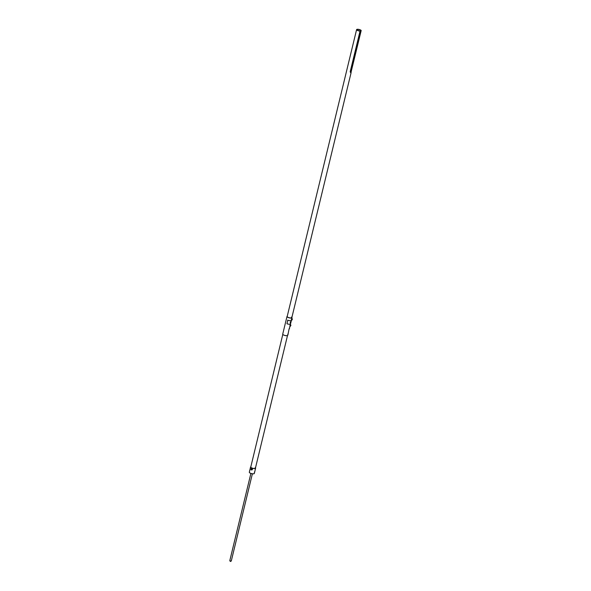 <?xml version="1.0" encoding="UTF-8"?>
<svg xmlns="http://www.w3.org/2000/svg" width="591" height="591" viewBox="0 0 591 591"><rect width="100%" height="100%" fill="white"/><g stroke="black" fill="none" stroke-linecap="round" stroke-linejoin="round"><path stroke-width="0.89" d="M287.536 335.548A2.534 0.783 -166.4 0 1 287.507 335.562A2.534 0.783 -166.4 0 1 284.205 335.26A2.534 0.783 -166.4 0 1 282.838 334.432A2.534 0.783 -166.4 0 1 282.823 334.41M287.728 334.75L287.758 335.319A2.586 0.798 -166.4 0 1 287.558 335.533A2.586 0.798 -166.4 0 1 284.197 335.223A2.586 0.798 -166.4 0 1 282.808 334.38A2.586 0.798 -166.4 0 1 282.734 334.1L286.997 316.481A2.586 0.798 13.6 0 0 288.46 317.603A2.586 0.798 13.6 0 0 292.02 317.699A2.586 0.798 13.6 0 0 291.947 317.419A2.586 0.798 13.6 0 0 291.924 317.389M287.248 316.229A2.534 0.783 13.6 0 0 287.241 316.237A2.534 0.783 13.6 0 0 288.489 317.552A2.534 0.783 13.6 0 0 291.104 318.002A2.534 0.783 13.6 0 0 291.91 317.367A2.534 0.783 13.6 0 0 291.902 317.36L291.947 317.419M291.88 317.463A2.438 0.754 -166.4 0 1 291.703 317.825A2.438 0.754 -166.4 0 1 288.526 317.53A2.438 0.754 -166.4 0 1 287.211 316.739A2.438 0.754 -166.4 0 1 287.226 316.34M291.474 317.108A2.394 0.739 -166.4 0 1 291.836 317.655A2.394 0.739 -166.4 0 1 291.681 317.84M287.233 316.761A2.394 0.739 -166.4 0 1 287.182 316.525L356.595 29.609A2.394 0.739 13.6 0 0 357.947 30.643A2.394 0.739 13.6 0 0 360.037 31.079L359.461 30.865A1.913 0.591 -166.4 0 1 357.06 29.72A1.913 0.591 -166.4 0 1 357.223 29.55A1.913 0.591 -166.4 0 1 358.929 29.572A1.913 0.591 -166.4 0 1 360.621 30.296L361.197 30.503A2.394 0.739 13.6 0 0 359.889 29.698A2.394 0.739 13.6 0 0 356.595 29.609M252.35 469.357L252.35 469.357A0.709 0.635 -116.1 0 0 251.249 468.693A0.709 0.635 -116.1 0 1 251.397 468.589L251.478 468.552A0.709 0.635 63.9 0 1 252.431 469.269L252.35 469.357A0.709 0.635 -116.1 0 0 251.397 468.589L251.478 468.552A0.709 0.635 63.9 0 1 252.431 469.269L252.35 469.357M251.7 469.911A0.709 0.635 -116.1 0 0 252.15 469.771A0.709 0.635 -116.1 0 1 252.025 469.86L252.098 469.823A0.709 0.635 63.9 0 0 252.401 469.461A0.709 0.635 63.9 0 1 252.098 469.823L252.025 469.86A0.709 0.635 -116.1 0 1 251.7 469.911M252.158 469.764A0.709 0.635 -116.1 0 0 252.305 469.542L252.305 469.542A0.709 0.635 -116.1 0 1 252.158 469.764L252.054 469.527A0.621 0.554 -116.1 0 0 251.899 468.929L251.345 468.722A0.621 0.554 -116.1 0 0 250.953 469.121L251.663 469.926L251.899 468.929A0.621 0.554 -116.1 0 0 251.345 468.722L250.953 469.121A0.621 0.554 -116.1 0 0 251.663 469.926A0.621 0.554 -116.1 0 0 251.899 468.929L251.345 468.722A0.621 0.554 -116.1 0 0 250.953 469.121L251.663 469.926L252.32 469.106L251.899 468.929A0.621 0.554 -116.1 0 0 251.345 468.722L250.953 469.121A0.621 0.554 -116.1 0 0 251.663 469.926A0.621 0.554 -116.1 0 0 252.054 469.527L252.32 469.106L252.158 469.771M254.115 473.672A2.534 0.783 -166.4 0 1 254.093 473.687A2.534 0.783 -166.4 0 1 250.791 473.384A2.534 0.783 -166.4 0 1 249.424 472.556A2.534 0.783 -166.4 0 1 249.409 472.534M254.581 472.445L254.337 473.443A2.586 0.798 -166.4 0 1 254.145 473.657A2.586 0.798 -166.4 0 1 250.783 473.347A2.586 0.798 -166.4 0 1 249.387 472.505A2.586 0.798 -166.4 0 1 249.313 472.224L250.577 467.001A2.586 0.798 13.6 0 0 252.047 468.124A2.586 0.798 13.6 0 0 255.6 468.22A2.586 0.798 13.6 0 0 255.526 467.939A2.586 0.798 13.6 0 0 255.511 467.909M250.806 466.772A2.586 0.798 13.6 0 0 250.776 466.787L250.828 466.757A2.534 0.783 13.6 0 0 250.828 466.757A2.534 0.783 13.6 0 0 252.076 468.072A2.534 0.783 13.6 0 0 254.691 468.523A2.534 0.783 13.6 0 0 255.497 467.887A2.534 0.783 13.6 0 0 255.489 467.88L255.526 467.939M255.46 467.983A2.438 0.754 -166.4 0 1 255.29 468.345A2.438 0.754 -166.4 0 1 252.113 468.05A2.438 0.754 -166.4 0 1 250.798 467.259A2.438 0.754 -166.4 0 1 250.813 466.86M250.82 467.282A2.394 0.739 -166.4 0 1 250.769 467.045L282.808 334.38M255.142 467.695A2.394 0.739 -166.4 0 1 255.415 468.175A2.394 0.739 -166.4 0 1 255.26 468.36M251.53 468.633L252.084 468.84L251.53 468.633M252.387 473.783L231.288 560.977L230.239 560.955L229.803 560.623L250.894 473.421M360.037 31.079L350.182 71.806L350.862 73.003L361.197 30.503M360.621 30.296L350.64 72.53M254.411 472.475L254.669 471.832M287.662 334.757L288.083 333.878M289.117 328.995L289.479 328.123M291.4 319.642L291.533 319.088M291.378 319.746L291.895 320.086L291.378 319.746L292.22 318.756L291.888 319.214L291.769 318.771M291.888 319.214L292.109 319.871L292.22 318.756M292.36 319.317L292.102 319L291.725 319.879M289.9 325.84L290.27 324.969M290.861 325.515L290.853 325.072L290.033 325.279L290.366 324.828L290.225 326.077L290.72 324.954M290.033 325.279L289.878 325.944L290.395 326.284L290.388 325.412M291.954 318.66L291.518 319.916M291.348 319.857L291.799 318.63M290.454 324.858L290.018 326.114M289.849 326.055L290.299 324.828M287.618 320.145L287.817 320.219A2.6 0.798 13.6 0 0 291.178 320.544A2.586 0.798 -166.4 0 1 287.824 320.219L286.96 323.765A2.6 0.798 -166.4 0 0 290.321 324.09L291.053 321.009A2.6 0.798 13.6 0 1 291.038 321.016L291.023 321.009A4.056 1.123 -152.3 0 0 291.016 321.002A7.195 3.686 -144.7 0 0 291.016 320.987L291.045 320.832A2.6 0.798 13.6 0 0 291.045 320.832L291.045 320.802A2.6 0.798 -166.4 0 0 291.067 320.795L291.075 320.817A5.186 4.351 -16 0 0 291.082 320.802A4.056 3.14 -7.2 0 0 291.097 320.787L291.104 320.78A2.6 0.798 -166.4 0 1 291.104 320.78L291.134 320.78A7.195 3.812 32.3 0 1 291.134 320.795L291.119 320.861A5.186 4.403 166.3 0 1 291.104 320.883L291.112 320.81A2.593 0.798 13.6 0 0 291.097 320.802L291.104 320.802A5.186 4.359 164.5 0 1 291.082 320.832L291.06 320.795A3.243 2.172 0.8 0 0 291.09 320.81L291.097 320.81A3.251 2.179 -179.2 0 1 291.09 320.817L291.104 320.802A2.6 0.798 13.6 0 0 291.104 320.802L291.082 320.817A5.186 4.366 -15.7 0 1 291.067 320.832L291.067 320.854A14.731 13.645 125.8 0 1 291.045 320.913A14.768 13.674 -54.4 0 0 291.06 320.854L291.067 320.854M290.558 323.757A2.6 0.798 -166.4 0 1 290.55 323.853A2.6 0.798 -166.4 0 1 290.329 324.082L290.499 323.38A2.6 0.798 13.6 0 0 290.513 323.373L290.499 323.38A2.593 0.798 13.6 0 0 290.506 323.366L290.528 323.329A2.6 0.798 13.6 0 0 290.536 323.292A2.6 0.798 13.6 0 0 290.573 323.262L290.558 323.351A2.6 0.798 13.6 0 0 290.573 323.336L290.595 323.255A2.6 0.798 13.6 0 0 290.602 323.24A2.6 0.798 -166.4 0 1 290.565 323.24L290.573 323.262M290.196 322.834A2.6 0.798 13.6 0 0 290.587 322.745A2.593 0.798 -166.4 0 1 290.196 322.834L290.225 322.723A2.6 0.798 -166.4 0 0 290.55 322.656L290.602 322.39A2.593 0.798 -166.4 0 1 290.321 322.45L290.351 322.346A2.6 0.798 -166.4 0 0 290.639 322.28L290.713 321.992A2.593 0.798 -166.4 0 1 290.38 322.058L290.403 321.955A2.6 0.798 -166.4 0 0 290.802 321.859L290.587 322.745L290.787 321.866M291.031 320.972A7.203 3.731 -145.3 0 0 291.023 320.965A7.195 3.716 34.7 0 1 291.038 320.979L291.038 320.979A2.6 0.798 -166.4 0 0 291.06 320.972L290.573 323.07A2.6 0.798 -166.4 0 1 290.573 323.07L290.521 323.292A2.593 0.798 13.6 0 0 290.521 323.292L290.513 323.299A2.6 0.798 -166.4 0 1 290.513 323.336L290.513 323.373M290.772 322.908L290.779 322.908A8.414 5.208 16.8 0 1 290.772 322.937L290.765 322.959A8.429 5.223 -163.2 0 0 290.765 322.915L290.787 322.893A5.186 2.349 16.3 0 1 290.772 322.915A3.753 1.012 15.8 0 1 290.779 322.908L290.779 322.9A2.6 0.798 -166.4 0 1 290.765 322.908A2.763 1.455 11.9 0 0 290.765 322.908A3.753 2.925 7.8 0 1 290.75 322.945L290.676 323.181A7.195 6.708 169.9 0 1 290.669 323.196A2.6 0.798 13.6 0 0 290.676 323.181L290.654 323.166A4.056 1.256 21.3 0 1 290.654 323.174L290.669 323.166A3.531 2.63 5.3 0 0 290.676 323.144L290.683 323.004A2.6 0.798 -166.4 0 0 290.691 322.989L290.72 322.967A8.414 8.052 174.7 0 1 290.742 322.996A8.414 8.038 -7.7 0 0 290.742 322.967A5.186 4.588 2.9 0 0 290.75 322.945A2.6 0.798 -166.4 0 1 290.72 322.967L290.75 322.974A3.531 2.645 -171.1 0 0 290.757 322.952L290.765 322.945A3.531 0.79 -164.1 0 0 290.765 322.937L290.765 322.937A2.6 0.798 13.6 0 0 290.765 322.937L290.765 322.967A2.6 0.798 -166.4 0 1 290.72 323.041A8.414 8.082 -175.4 0 1 290.735 323.07A5.186 4.61 -171.6 0 1 290.728 323.092A3.753 2.933 -169.8 0 1 290.728 323.114A2.763 1.455 -167.7 0 1 290.72 323.129A2.6 0.798 13.6 0 0 290.728 323.137L290.706 323.129A2.6 0.798 13.6 0 0 290.72 323.129L290.55 323.853M291.053 321.696A2.6 0.798 -166.4 0 0 291.075 321.659L290.964 322.043A2.6 0.798 -166.4 0 1 290.89 322.117A2.645 1.108 11.6 0 1 290.861 322.154A3.251 2.216 3.5 0 1 290.824 322.198A5.186 4.44 -11.5 0 1 290.802 322.258A8.414 7.727 -29.9 0 1 290.765 322.331L290.713 322.553A8.414 4.846 -146.9 0 1 290.713 322.612A5.186 2.179 -152.4 0 1 290.72 322.642A3.251 0.428 -158.9 0 0 290.72 322.642A2.637 0.502 15.5 0 0 290.757 322.649A2.6 0.798 13.6 0 0 290.861 322.546L290.853 322.538A2.593 0.798 -166.4 0 1 290.757 322.649A2.645 0.51 -164.5 0 1 290.735 322.664M291.407 320.315L291.311 320.721A3.531 2.659 14.1 0 0 291.311 320.699L291.356 320.521A2.6 0.798 -166.4 0 1 291.356 320.521L291.348 320.551M291.297 320.765L290.802 322.834A2.6 0.798 -166.4 0 1 290.794 322.841L290.802 322.834A5.186 2.357 13.2 0 1 290.794 322.841A8.414 8.082 24 0 0 290.794 322.826A5.186 4.602 19.5 0 0 290.802 322.804A3.753 2.933 17.4 0 0 290.802 322.782A2.763 1.455 15 0 0 290.802 322.76A2.6 0.798 -166.4 0 1 290.802 322.76M290.772 322.531L290.757 322.523A5.186 2.224 -153.6 0 0 290.757 322.501A18.801 13.733 -142.9 0 0 290.757 322.45L290.779 322.383A18.801 18.026 -59.9 0 0 290.802 322.324A5.186 4.477 -9.7 0 0 290.816 322.28A3.007 1.884 6.4 0 0 290.846 322.243A2.667 1.212 11.1 0 0 290.868 322.221L290.875 322.221A2.674 1.219 -168.9 0 1 290.853 322.25L290.853 322.25A3.014 1.884 -173.6 0 1 290.831 322.287A5.186 4.469 170.4 0 1 290.809 322.324L290.809 322.324A18.749 17.974 120.3 0 1 290.787 322.383L290.757 322.45A18.749 13.682 37.1 0 1 290.765 322.501L290.765 322.501A5.186 2.209 26.3 0 1 290.772 322.531L290.787 322.538A2.674 0.406 15.9 0 0 290.802 322.531A2.6 0.798 -166.4 0 0 290.861 322.464L290.927 322.154A2.593 0.798 -166.4 0 1 290.868 322.221A2.6 0.798 13.6 0 0 290.942 322.154M351.342 71.238L350.773 71.023M288.12 334.078L287.994 334.609L288.12 334.078M289.516 328.323L289.383 328.855L289.516 328.323M287.817 320.219L286.96 323.765M255.415 468.175L287.499 335.57M292.02 317.699L291.806 318.571M291.474 319.938L291.378 320.344M290.506 323.949L290.307 324.769M289.974 326.136L289.509 328.071M289.058 329.002L288.12 333.826M254.728 471.84L255.6 468.22M230.483 561.45L231.236 561.044M230.305 561.406L229.825 560.704M291.836 317.655L351.128 72.545M249.779 470.805L249.867 470.096M254.359 472.482L254.625 471.766M287.883 334.742L288.024 333.767M289.28 328.988L289.42 328.012"/></g></svg>
